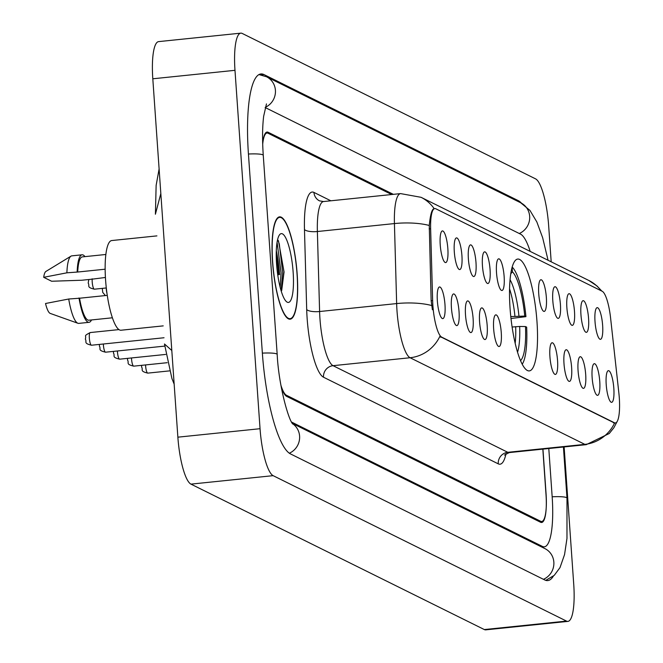 <?xml version="1.0" encoding="UTF-8"?>
<svg xmlns="http://www.w3.org/2000/svg" width="663" height="663" viewBox="0 0 663 663"><rect width="100%" height="100%" fill="white"/><g stroke="black" fill="none" stroke-linecap="round" stroke-linejoin="round"><path stroke-width="0.99" d="M536.98 321.654A56.222 12.837 84.1 0 0 517.753 259.059A56.222 12.837 84.1 0 0 510.062 308.312A56.222 12.837 84.1 0 0 529.289 370.907A56.222 12.837 84.1 0 0 536.98 321.654M580.945 314.618A15.912 3.63 -95.9 0 1 582.628 300.894A15.912 3.63 -95.9 0 1 588.562 318.397A15.912 3.63 -95.9 0 1 585.86 332.229A15.912 3.63 -95.9 0 1 580.945 314.618M566.873 307.64A15.912 3.63 -95.9 0 1 568.556 293.916A15.912 3.63 -95.9 0 1 574.49 311.419A15.912 3.63 -95.9 0 1 571.788 325.251A15.912 3.63 -95.9 0 1 566.873 307.64M552.801 300.671A15.912 3.63 -95.9 0 1 554.483 286.938A15.912 3.63 -95.9 0 1 560.417 304.441A15.912 3.63 -95.9 0 1 557.716 318.281A15.912 3.63 -95.9 0 1 552.801 300.671M538.729 293.692A15.912 3.63 -95.9 0 1 540.42 279.96A15.912 3.63 -95.9 0 1 546.353 297.472A15.912 3.63 -95.9 0 1 543.643 311.303A15.912 3.63 -95.9 0 1 538.729 293.692M496.512 272.766A15.912 3.63 -95.9 0 1 498.203 259.034A15.912 3.63 -95.9 0 1 504.137 276.546A15.912 3.63 -95.9 0 1 501.435 290.377A15.912 3.63 -95.9 0 1 496.512 272.766M482.449 265.788A15.912 3.63 -95.9 0 1 484.131 252.064A15.912 3.63 -95.9 0 1 490.065 269.568A15.912 3.63 -95.9 0 1 487.363 283.399A15.912 3.63 -95.9 0 1 482.449 265.788M468.376 258.81A15.912 3.63 -95.9 0 1 470.059 245.086A15.912 3.63 -95.9 0 1 475.993 262.589A15.912 3.63 -95.9 0 1 473.291 276.421A15.912 3.63 -95.9 0 1 468.376 258.81M454.304 251.841A15.912 3.63 -95.9 0 1 455.987 238.108A15.912 3.63 -95.9 0 1 461.92 255.611A15.912 3.63 -95.9 0 1 459.219 269.451A15.912 3.63 -95.9 0 1 454.304 251.841M440.232 244.862A15.912 3.63 -95.9 0 1 441.914 231.13A15.912 3.63 -95.9 0 1 447.848 248.642A15.912 3.63 -95.9 0 1 445.146 262.473A15.912 3.63 -95.9 0 1 440.232 244.862M595.018 321.596A15.912 3.63 -95.9 0 1 596.7 307.864A15.912 3.63 -95.9 0 1 602.634 325.376A15.912 3.63 -95.9 0 1 599.932 339.207A15.912 3.63 -95.9 0 1 595.018 321.596M592.142 377.628A15.912 3.63 -95.9 0 1 593.824 363.896A15.912 3.63 -95.9 0 1 599.758 381.407A15.912 3.63 -95.9 0 1 597.056 395.239A15.912 3.63 -95.9 0 1 592.142 377.628M578.07 370.65A15.912 3.63 -95.9 0 1 579.76 356.926A15.912 3.63 -95.9 0 1 585.686 374.429A15.912 3.63 -95.9 0 1 582.984 388.261A15.912 3.63 -95.9 0 1 578.07 370.65M563.998 363.68A15.912 3.63 -95.9 0 1 565.688 349.948A15.912 3.63 -95.9 0 1 571.622 367.451A15.912 3.63 -95.9 0 1 568.912 381.291A15.912 3.63 -95.9 0 1 563.998 363.68M549.925 356.702A15.912 3.63 -95.9 0 1 551.616 342.97A15.912 3.63 -95.9 0 1 557.55 360.481A15.912 3.63 -95.9 0 1 554.848 374.313A15.912 3.63 -95.9 0 1 549.925 356.702M493.645 328.798A15.912 3.63 -95.9 0 1 495.327 315.066A15.912 3.63 -95.9 0 1 501.261 332.577A15.912 3.63 -95.9 0 1 498.559 346.409A15.912 3.63 -95.9 0 1 493.645 328.798M479.573 321.82A15.912 3.63 -95.9 0 1 481.255 308.096A15.912 3.63 -95.9 0 1 487.189 325.599A15.912 3.63 -95.9 0 1 484.487 339.431A15.912 3.63 -95.9 0 1 479.573 321.82M465.501 314.85A15.912 3.63 -95.9 0 1 467.183 301.118A15.912 3.63 -95.9 0 1 473.117 318.621A15.912 3.63 -95.9 0 1 470.415 332.461A15.912 3.63 -95.9 0 1 465.501 314.85M451.428 307.872A15.912 3.63 -95.9 0 1 453.119 294.14A15.912 3.63 -95.9 0 1 459.045 311.651A15.912 3.63 -95.9 0 1 456.343 325.483A15.912 3.63 -95.9 0 1 451.428 307.872M437.356 300.894A15.912 3.63 -95.9 0 1 439.047 287.17A15.912 3.63 -95.9 0 1 444.981 304.673A15.912 3.63 -95.9 0 1 442.271 318.505A15.912 3.63 -95.9 0 1 437.356 300.894M606.214 384.606A15.912 3.63 -95.9 0 1 607.896 370.874A15.912 3.63 -95.9 0 1 613.83 388.385A15.912 3.63 -95.9 0 1 611.129 402.217A15.912 3.63 -95.9 0 1 606.214 384.606M618.852 392.902A28.642 6.539 -95.9 0 1 619.3 397.866A28.642 6.539 -95.9 0 1 615.38 422.961A28.642 6.539 -95.9 0 1 614.419 422.762L441.707 337.144A28.642 6.539 -95.9 0 1 432.632 300.588L430.635 228.785A28.642 6.539 -95.9 0 1 434.795 208.563A28.642 6.539 -95.9 0 1 435.757 208.754L602.203 291.272A28.642 6.539 -95.9 0 1 610.59 318L618.852 392.902M280.946 385.344A31.824 7.268 84.1 0 0 286.391 395.231L540.643 521.275A31.824 7.268 84.1 0 0 541.704 521.491A31.824 7.268 84.1 0 0 546.063 493.612L542.947 449.116M391.667 194.524L268.076 133.255A31.824 7.268 84.1 0 0 267.007 133.039A31.824 7.268 84.1 0 0 262.697 144.261M291.604 422.091L542.4 546.42A57.283 13.078 84.1 0 0 544.315 546.818A57.283 13.078 84.1 0 0 552.155 496.637L548.79 448.52M530.193 251.418A57.283 13.078 84.1 0 0 520.563 234.147L266.319 108.102A57.283 13.078 84.1 0 0 265.175 107.737M551.185 261.819L548.666 225.826A42.432 9.688 84.1 0 0 535.58 178.869L242.21 33.44A42.432 9.688 84.1 0 0 240.793 33.15A42.432 9.688 84.1 0 0 234.984 70.319L260.045 428.704A42.432 9.688 84.1 0 0 273.139 475.661L566.5 621.09A42.432 9.688 84.1 0 0 567.918 621.38A42.432 9.688 84.1 0 0 573.727 584.211L564.13 446.937M240.793 33.15L158.614 41.62A42.432 9.688 84.1 0 0 152.805 78.789L177.866 437.174A42.432 9.688 84.1 0 0 190.952 484.131L484.321 629.56A42.432 9.688 84.1 0 0 485.739 629.85L567.918 621.38M521.508 203.193A91.221 20.835 84.1 0 0 518.217 200.616L263.973 74.571A91.221 20.835 84.1 0 0 260.915 73.949A91.221 20.835 84.1 0 0 248.426 153.866L262.349 352.965A91.221 20.835 84.1 0 0 290.493 453.915L544.746 579.959A91.221 20.835 84.1 0 0 547.795 580.581A91.221 20.835 84.1 0 0 553.348 576.155M160.827 193.546L155.407 214.232L156.137 185.375L159.112 168.957M174.154 384.117L171.932 378.573L164.474 343.989L171.8 350.487M297.173 274.126A51.449 11.752 84.1 0 0 279.579 216.851A51.449 11.752 84.1 0 0 272.534 261.918A51.449 11.752 84.1 0 0 290.129 319.193A51.449 11.752 84.1 0 0 297.173 274.126M617.162 421.511L613.88 427.734L609.28 433.494L586.258 444.658A42.432 9.688 -95.9 0 1 584.841 444.367A37.128 35.777 -63.6 0 0 614.584 423.052L439.842 336.414A37.128 35.777 116.4 0 1 410.09 357.738A42.432 9.688 -95.9 0 1 396.996 310.781A42.432 9.688 -95.9 0 1 396.648 303.579L394.427 223.572A42.432 9.688 -95.9 0 1 400.585 193.604L323.544 201.552A42.432 9.688 84.1 0 0 317.378 231.52L319.599 311.519A42.432 9.688 84.1 0 0 319.956 318.721A42.432 9.688 84.1 0 0 333.041 365.678L507.792 452.307A42.432 9.688 84.1 0 0 509.209 452.597L504.477 455.042M432.409 309.762L431.141 300.737L429.259 225.47C430.353 214.481 431.986 208.87 434.174 208.654M281.145 386.438A31.824 7.268 84.1 0 0 286.59 396.341L540.585 522.262A31.824 7.268 84.1 0 0 541.654 522.477A31.824 7.268 84.1 0 0 546.005 494.598L542.831 449.133M393.358 194.35L268.125 132.268A31.824 7.268 84.1 0 0 267.065 132.053A31.824 7.268 84.1 0 0 262.689 143.962M278.576 274.755A42.432 9.688 84.1 0 0 276.239 255.727M272.659 261.976A50.918 11.627 84.1 0 0 290.071 318.671A50.918 11.627 84.1 0 0 297.049 274.068A50.918 11.627 84.1 0 0 279.637 217.373A50.918 11.627 84.1 0 0 272.659 261.976M156.916 235.887L111.757 240.545A45.084 10.293 84.1 0 0 105.583 280.035A45.084 10.293 84.1 0 0 121.006 330.232L163.214 325.881M293.137 272.128A34.584 7.898 84.1 0 0 279.562 234.768A34.584 7.898 84.1 0 0 276.57 263.915A34.584 7.898 84.1 0 0 286.457 301.657A34.584 7.898 84.1 0 0 293.137 272.128M281.659 290.717L284.062 271.987L278.435 240.677M105.865 254.476L82.295 256.904A31.824 7.268 84.1 0 0 77.72 272.029L105.152 269.203M105.425 277.474L92.124 279.173A33.946 7.749 84.1 0 0 92.074 278.85M84.98 256.631A33.946 7.749 84.1 0 0 82.079 254.799L71.811 255.86A33.946 7.749 84.1 0 0 70.991 256.142L45.896 271.449A21.216 4.848 84.1 0 0 43.7 277.308L51.631 281.245L81.856 280.234L92.124 279.173M70.991 256.142A33.946 7.749 84.1 0 0 66.888 272.816L77.72 272.029M43.7 277.308L66.888 272.816M82.079 254.799A33.946 7.749 84.1 0 0 77.165 271.755M107.265 295.375L79.552 298.226A31.824 7.268 84.1 0 0 88.825 320.221L112.387 317.792M79.552 298.226L68.72 299.013L45.532 303.505A21.216 4.848 84.1 0 0 50.222 313.408L77.911 323.271A33.946 7.749 84.1 0 0 78.773 323.387L89.041 322.326A33.946 7.749 84.1 0 0 91.511 319.939M68.72 299.013A33.946 7.749 84.1 0 0 77.911 323.271M78.996 297.952A33.946 7.749 84.1 0 0 89.041 322.326M277.068 242.285L281.087 272.891L280.167 287.344M277.772 239.84L279.28 243.893L282.72 272.725L281.137 290.817M510.783 316.591L524.756 316.077A45.614 10.417 84.1 0 0 512.416 271.813L512.101 267.355M512.184 267.065A50.487 11.528 84.1 0 1 525.933 316.657L510.991 318.505M525.933 316.657L524.756 316.077M512.416 271.813L510.767 273.819M522.204 364.211A50.487 11.528 84.1 0 0 526.662 327.132L525.494 326.552L519.668 326.461L512.093 327.016M520.505 360.589A45.614 10.417 84.1 0 0 525.494 326.552M430.635 228.785L429.152 228.942M432.632 300.588L431.141 300.737M441.707 337.144L440.696 337.243M614.419 422.762L613.416 422.87M289.333 453.219A16.973 16.351 -63.6 0 0 299.593 436.088A16.973 16.351 -63.6 0 0 292.557 423.665M262.366 353.13A16.973 2.354 -4 0 1 276.686 353.926A16.973 2.354 -4 0 1 277.184 354.432L263.261 155.333C262.241 139.91 262.366 126.906 263.65 116.315L266.468 103.9M248.443 154.023A16.973 2.354 -4 0 1 262.763 154.819A16.973 2.354 -4 0 1 263.261 155.333M258.968 74.579L266.518 76.767A16.973 16.351 116.4 0 1 275.418 90.284A16.973 16.351 116.4 0 1 265.275 107.348M266.518 76.767L520.762 202.812A16.973 16.351 116.4 0 1 529.662 216.32A16.973 16.351 116.4 0 1 519.27 233.509M545.757 580.365L554.227 575.368L559.995 567.627L564.561 554.558L566.973 538.406L566.989 498.104A16.973 2.354 176 0 0 566.492 497.59A16.973 2.354 176 0 0 552.171 496.794M543.453 579.313A16.973 16.351 -63.6 0 0 553.845 562.133A16.973 16.351 -63.6 0 0 544.945 548.616L292.391 423.417M190.952 484.131L273.139 475.661M177.866 437.174L260.045 428.704M152.805 78.789L234.984 70.319M484.321 629.56L566.5 621.09M260.998 74.878L263.973 74.571M516.659 200.773L518.217 200.616M540.842 546.585L542.4 546.42M323.503 377.214A10.608 10.218 116.4 0 1 333.041 365.678L410.09 357.738L584.841 444.367L507.792 452.307A10.608 10.218 116.4 0 0 498.253 463.843L323.503 377.214A53.04 12.108 -95.9 0 1 307.143 318.522A53.04 12.108 -95.9 0 1 306.696 309.522L304.474 229.514A53.04 12.108 -95.9 0 1 313.955 192.419L330.854 200.798M434.149 208.63A37.128 35.777 -63.6 0 0 421.063 197.309L400.585 193.604M421.063 197.309L588.819 280.474A37.128 35.777 116.4 0 1 601.167 290.759M429.259 225.47A37.128 11.288 178.4 0 0 394.427 223.572L317.378 231.52A10.608 3.224 -1.6 0 1 304.474 229.514M431.638 305.519A37.128 11.288 178.4 0 0 396.648 303.579L319.599 311.519A10.608 3.224 -1.6 0 1 306.696 309.522M506.01 453.666A53.04 12.108 -95.9 0 1 498.253 463.843M323.544 201.552L319.516 200.864A10.608 10.218 116.4 0 1 313.955 192.419M279.604 274.648A42.432 9.688 84.1 0 0 276.305 250.697M145.57 364.923A6.365 1.45 84.1 0 0 145.628 366.034A6.365 1.45 84.1 0 0 147.808 373.12L169.363 370.899M131.506 357.954A6.365 1.45 84.1 0 0 131.556 359.064A6.365 1.45 84.1 0 0 133.735 366.15L167.217 362.694M117.434 350.976A6.365 1.45 84.1 0 0 117.484 352.086A6.365 1.45 84.1 0 0 119.663 359.172L165.651 354.432M103.362 343.998A6.365 1.45 84.1 0 0 103.411 345.108A6.365 1.45 84.1 0 0 105.591 352.194L164.639 346.111M91.519 345.224C83.099 343.202 87.209 341.984 85.32 339.133C86.778 335.105 82.784 336.489 90.218 332.561A6.365 1.45 84.1 0 0 89.339 338.13A6.365 1.45 84.1 0 0 91.519 345.224L164.043 337.749M106.229 287.966A6.365 1.45 84.1 0 0 106.287 289.076A6.365 1.45 84.1 0 0 107.016 293.643M92.223 278.833A6.365 1.45 84.1 0 0 92.215 282.098A6.365 1.45 84.1 0 0 94.395 289.184C85.975 287.17 90.085 285.952 88.196 283.101L88.801 279.513M514.927 316.168A39.25 8.959 84.1 0 0 509.565 288.886M518.938 315.978A40.799 9.315 84.1 0 0 510.062 279.753M517.53 352.219A40.799 9.315 84.1 0 0 519.668 326.461M515.176 343.376A39.25 8.959 84.1 0 0 515.665 326.644M615.38 422.961L614.535 423.044M563.417 447.011L566.989 498.104M520.762 202.812L529.969 210.453L536.848 221.964L542.657 237.752L548.077 260.277M292.872 424.088C288.637 420.557 278.651 385.369 277.184 354.432M588.819 280.474L596.932 285.91L601.822 291.082M586.258 444.658L509.209 452.597M288.397 318.845L290.071 318.671M277.963 217.547L279.637 217.373M141.65 365.33L141.609 367.037C143.498 369.888 139.379 371.106 147.808 373.12M127.578 358.36L127.536 360.059C129.426 362.918 125.315 364.128 133.735 366.15M113.506 351.382L113.464 353.089C115.354 355.94 111.243 357.15 119.663 359.172M99.433 344.404L99.392 346.111C101.282 348.962 97.171 350.18 105.591 352.194M90.218 332.561L118.95 329.594M105.392 295.565L102.732 292.391L102.309 288.372M94.395 289.184L106.304 287.957"/></g></svg>
